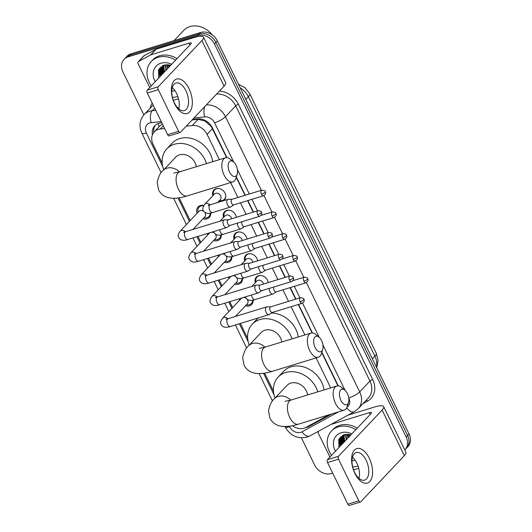 <?xml version="1.0" encoding="UTF-8"?>
<svg xmlns="http://www.w3.org/2000/svg" width="532" height="532" viewBox="0 0 532 532"><rect width="100%" height="100%" fill="white"/><g stroke="black" fill="none" stroke-linecap="round" stroke-linejoin="round"><path stroke-width="0.8" d="M255.333 282.711A7.209 5.865 43.4 0 1 256.371 277.019A7.209 5.865 43.4 0 1 258.545 275.689A7.209 5.865 43.4 0 1 268.181 282.598M244.72 260.953A7.209 5.865 43.4 0 1 245.764 255.26A7.209 5.865 43.4 0 1 247.939 253.93A7.209 5.865 43.4 0 1 257.574 260.84M234.113 239.201A7.209 5.865 43.4 0 1 235.151 233.508A7.209 5.865 43.4 0 1 237.325 232.178A7.209 5.865 43.4 0 1 246.961 239.081M223.5 217.442A7.209 5.865 43.4 0 1 224.537 211.749A7.209 5.865 43.4 0 1 226.712 210.419A7.209 5.865 43.4 0 1 236.348 217.329A6.756 5.5 -136.6 0 0 236.308 217.036M212.886 195.69A7.209 5.865 43.4 0 1 213.93 189.997A7.209 5.865 43.4 0 1 216.105 188.661A7.209 5.865 43.4 0 1 224.231 191.846A7.209 5.865 43.4 0 1 224.404 199.899A7.209 5.865 43.4 0 1 223.234 200.803M253.132 300.068A7.667 6.244 43.4 0 1 251.703 304.484A7.667 6.244 43.4 0 1 249.388 305.9A7.667 6.244 43.4 0 1 245.432 305.853M242.525 278.309A7.667 6.244 43.4 0 1 241.089 282.731A7.667 6.244 43.4 0 1 238.775 284.148A7.667 6.244 43.4 0 1 234.825 284.101M231.912 256.557A7.667 6.244 43.4 0 1 230.476 260.973A7.667 6.244 43.4 0 1 228.168 262.389A7.667 6.244 43.4 0 1 224.211 262.343M221.299 234.798A7.667 6.244 43.4 0 1 219.869 239.22A7.667 6.244 43.4 0 1 217.555 240.637A7.667 6.244 43.4 0 1 213.598 240.584M197.099 213.259A7.667 6.244 43.4 0 1 198.11 206.928A7.667 6.244 43.4 0 1 200.424 205.512A7.667 6.244 43.4 0 1 203.829 205.418M210.692 213.046A7.667 6.244 43.4 0 1 209.256 217.462A7.667 6.244 43.4 0 1 206.941 218.878A7.667 6.244 43.4 0 1 202.991 218.832M164.607 128.498L160.351 128.95A13.513 11.006 -136.6 0 0 158.356 129.356A13.513 11.006 -136.6 0 0 154.28 131.856A13.513 11.006 -136.6 0 0 153.123 144.505L162.174 163.058M226.612 157.625L211.37 126.729L205.159 121.063L198.177 119.341L192.092 119.993M337.933 385.86L321.74 352.656M312.118 332.926L298.259 304.51M295.659 299.183L290.04 287.666M285.046 277.425L279.426 265.907M274.432 255.673L268.82 244.155M263.825 233.914L258.206 222.396M253.212 212.162L247.593 200.644M244.999 195.31L236.241 177.356M162.413 123.989L159.806 126.011L154.28 131.856M219.403 159.64L207.068 134.343A13.513 11.006 -136.6 0 0 192.338 125.519L186.253 126.17M330.724 387.881L316.101 357.896M304.909 334.941L291.13 306.698M288.53 301.365L282.911 289.847M277.923 279.613L272.304 268.095M267.31 257.854L261.691 246.336M256.697 236.102L251.084 224.584M246.09 214.343L240.471 202.825M237.87 197.498L230.602 182.596M292.387 425.726A13.513 11.006 -136.6 0 0 305.927 427.429L329.162 414.747M179.138 197.838L190.21 220.547M194.007 228.334L194.346 229.019M197.944 236.401L200.823 242.299M204.62 250.087L204.96 250.778M208.557 258.153L211.437 264.058M215.234 271.845L215.566 272.53M219.164 279.912L222.043 285.81M225.841 293.598L226.18 294.289M229.777 301.671L232.657 307.569M236.454 315.356L236.787 316.048M240.391 323.423L247.673 338.359M264.637 373.145L273.495 391.299M221.126 201.448A7.209 5.865 43.4 0 1 218.778 201.256M207.706 235.018A7.667 6.244 43.4 0 1 207.334 233.521M218.32 256.77A7.667 6.244 43.4 0 1 217.947 255.28M228.933 278.529A7.667 6.244 43.4 0 1 228.554 277.032M239.54 300.287A7.667 6.244 43.4 0 1 239.167 298.791M143.873 114.892L122.945 71.986A13.513 11.006 43.4 0 1 124.102 59.338A13.513 11.006 43.4 0 1 128.179 56.844L197.724 35.531A13.513 11.006 43.4 0 1 214.449 43.943L406.175 437.045L407.618 435.522A13.513 11.006 43.4 0 1 406.455 448.17A13.513 11.006 43.4 0 0 407.618 435.522L215.886 42.427L407.618 435.522L409.055 434.006A13.513 11.006 43.4 0 1 407.898 446.654L405.018 449.693A13.513 11.006 43.4 0 1 404.786 449.932M197.724 35.531L199.161 34.008A13.513 11.006 43.4 0 1 215.886 42.427A13.513 11.006 43.4 0 0 199.161 34.008L129.622 55.321L199.161 34.008L200.597 32.485A13.513 11.006 43.4 0 1 217.329 40.904L409.055 434.006M124.102 59.338L125.545 57.815A13.513 11.006 43.4 0 1 129.622 55.321A13.513 11.006 43.4 0 0 125.545 57.815L126.982 56.299A13.513 11.006 43.4 0 1 131.058 53.799L200.597 32.485M161.821 122.779L160.864 122.885A13.513 11.006 -136.6 0 0 158.869 123.291A13.513 11.006 -136.6 0 0 154.792 125.791A13.513 11.006 -136.6 0 0 152.425 134.789M153.741 132.481A13.513 11.006 43.4 0 1 155.557 125.067M340.327 444.34A18.022 14.67 43.4 0 1 338.645 439.944A18.022 14.67 43.4 0 0 340.327 444.34M160.092 74.806A18.022 14.67 43.4 0 1 158.41 70.41A18.022 14.67 43.4 0 0 160.092 74.806M332.686 473.108L331.403 473.5A13.513 11.006 43.4 0 1 314.671 465.088L301.391 437.849M406.175 437.045A13.513 11.006 43.4 0 1 405.018 449.693M342.382 443.901A18.022 14.67 43.4 0 1 340.613 440.197M340.394 439.525A18.022 14.67 43.4 0 1 339.908 437.637M162.147 74.367A18.022 14.67 43.4 0 1 160.378 70.656M160.159 69.991A18.022 14.67 43.4 0 1 159.673 68.103M226.951 157.645L212.374 127.76A13.513 11.006 -136.6 0 0 197.645 118.935L192.577 119.481M338.272 385.88L321.867 352.244M312.45 332.946L298.538 304.424M295.945 299.097L290.326 287.579M285.332 277.338L279.712 265.82M274.718 255.586L269.099 244.068M264.111 233.827L258.492 222.31M253.498 212.075L247.879 200.557M245.279 195.224L236.361 176.937M305.647 427.575A13.513 11.006 -136.6 0 0 308.932 426.478L332.035 413.863M174.662 103.906A18.022 9.496 -107 0 1 174.19 80.591A18.022 9.496 -107 0 1 189.04 88.698A18.022 9.496 -107 0 1 189.512 112.006A18.022 9.496 -107 0 1 174.662 103.906M185.907 90.733A14.417 7.601 73 0 0 175.939 83.032A14.417 7.601 73 0 0 174.41 102.902A14.417 7.601 73 0 0 184.385 110.603A14.417 7.601 73 0 0 185.907 90.733M172.268 87.64A14.417 7.601 -107 0 1 176.617 93.579A14.417 7.601 -107 0 1 178.765 108.841M149.705 87.527L138.14 63.82A2.254 1.835 -136.6 0 1 138.333 61.712L143.72 56.013A2.254 1.835 43.4 0 1 144.099 55.72L155.869 49.29A2.254 1.835 43.4 0 1 156.175 49.163L194.446 37.44A18.022 4.389 154 0 1 203.457 37.14A18.022 4.389 154 0 1 201.901 40.558L158.237 86.756A2.254 1.19 73 0 0 158.297 89.669L147.311 93.034A2.254 1.19 -107 0 1 147.251 90.121L190.922 43.923A4.502 1.097 -26 0 0 191.307 43.065A4.502 1.097 -26 0 0 189.06 43.139L150.782 54.869A2.254 1.835 -136.6 0 0 150.483 54.996L138.706 61.426A2.254 1.835 -136.6 0 0 138.333 61.712M203.457 37.14L225.674 82.699A18.022 4.389 154 0 1 224.118 86.111L180.454 132.308A2.254 1.19 73 0 1 180.155 132.501A2.254 1.19 73 0 1 178.599 131.298L158.297 89.669M180.155 132.501L169.176 135.866A2.254 1.19 -107 0 1 167.613 134.662L147.311 93.034M178.499 98.739L173.319 100.322M174.09 40.612L183.793 30.344A20.269 16.505 43.4 0 1 189.904 26.6A20.269 16.505 43.4 0 1 212.288 34.932M163.151 65.456L161.662 69.878L162.26 74.241A20.269 16.505 43.4 0 1 160.531 71.069M177.801 96.412A22.524 18.341 43.4 0 1 177.196 96.611A22.524 18.341 43.4 0 1 172.441 97.383M151.248 85.891A22.524 18.341 43.4 0 1 151.248 61.499A22.524 18.341 43.4 0 1 158.037 57.336A22.524 18.341 43.4 0 1 175.6 60.129M151.248 61.499L152.684 59.976A22.524 18.341 43.4 0 1 159.48 55.813A22.524 18.341 43.4 0 1 177.036 58.606M170.672 65.343L164.262 65.057L158.589 69.958L158.636 78.078M155.218 81.695A15.767 12.835 43.4 0 1 160.91 63.228A15.767 12.835 43.4 0 1 171.63 64.325M174.842 90.546A15.767 12.835 43.4 0 1 174.323 90.719A15.767 12.835 43.4 0 1 171.763 91.211M162.965 65.522L162.174 66.334L159.866 71.773L160.465 76.142M162.406 66.101L160.312 71.301L160.91 75.67M163.198 65.423L162.174 66.334M163.357 65.356L162.114 69.399L162.712 73.768M164.415 65.01L163.909 67.498L164.508 71.867M164.122 65.097L163.457 67.976L164.055 72.339M165.798 64.764L166.303 69.965M165.425 64.811L165.858 70.443M167.487 64.718L168.099 68.063M167.028 64.704L167.653 68.542M169.575 65.024L169.901 66.161M169.003 64.904L169.449 66.64M162.28 65.862L162.24 66.261M162.24 66.294L163.497 72.937M160.571 67.112L161.701 74.832M158.676 69.772L159.906 76.734M168.318 64.798L169.116 66.992M162.493 65.749L162.44 66.733M162.446 67.458L163.723 72.698M160.79 66.912L160.637 68.635M160.651 69.359L161.928 74.6M158.928 69.26L160.125 76.502M229.605 172.135A8.106 4.276 73 0 0 237.232 174.017A8.106 4.276 73 0 0 236.068 165.292A8.106 4.276 73 0 0 233.508 161.861A8.106 4.276 73 0 0 228.574 163.005A8.106 4.276 73 0 0 229.605 172.135M237.232 174.017L236.022 178.087A12.615 6.65 -107 0 1 232.87 181.897A12.615 6.65 -107 0 1 224.145 175.161A12.615 6.65 -107 0 1 225.482 157.778A12.615 6.65 -107 0 1 230.223 159.168L233.508 161.861M196.295 166.722A12.615 10.268 -136.6 0 0 179.464 154.879A12.615 10.268 -136.6 0 0 175.653 157.206L163.078 170.519C160.591 172.195 158.616 176.185 157.159 182.496L158.576 189.831C163.457 199.36 174.197 199.946 187.118 195.916L232.87 181.897M163.73 169.828A24.778 20.169 43.4 0 1 166.815 148.854A24.778 20.169 43.4 0 1 174.29 144.272A24.778 20.169 43.4 0 1 206.496 163.597M166.815 148.854L172.208 143.148A24.778 20.169 43.4 0 1 179.676 138.573A24.778 20.169 43.4 0 1 212.727 161.688M315.104 347.443A8.106 4.276 73 0 0 322.738 349.325A8.106 4.276 73 0 0 321.574 340.6A8.106 4.276 73 0 0 319.007 337.162A8.106 4.276 73 0 0 314.08 338.305A8.106 4.276 73 0 0 315.104 347.443M322.738 349.325L321.521 353.394A12.615 6.65 -107 0 1 318.375 357.205A12.615 6.65 -107 0 1 309.644 350.462A12.615 6.65 -107 0 1 310.981 333.079A12.615 6.65 -107 0 1 315.722 334.475L319.007 337.162M281.794 342.023A12.615 10.268 -136.6 0 0 264.963 330.179A12.615 10.268 -136.6 0 0 261.159 332.513L248.577 345.82C246.09 347.496 244.122 351.492 242.665 357.803L244.075 365.132C248.956 374.668 259.696 375.253 272.623 371.223L318.375 357.205M249.229 345.128A24.778 20.169 43.4 0 1 252.321 324.154A24.778 20.169 43.4 0 1 259.789 319.579A24.778 20.169 43.4 0 1 291.995 338.897M252.321 324.154L257.707 318.455A24.778 20.169 43.4 0 1 258.186 317.97M271.553 313.016A24.778 20.169 43.4 0 1 298.226 336.989M340.919 400.377A8.106 4.276 73 0 0 348.553 402.259A8.106 4.276 73 0 0 347.389 393.534A8.106 4.276 73 0 0 344.829 390.096A8.106 4.276 73 0 0 339.895 391.246A8.106 4.276 73 0 0 340.919 400.377M348.553 402.259L347.336 406.328A12.615 6.65 -107 0 1 344.191 410.139A12.615 6.65 -107 0 1 335.466 403.402A12.615 6.65 -107 0 1 336.803 386.019A12.615 6.65 -107 0 1 341.544 387.409L344.829 390.096M307.616 394.963A12.615 10.268 -136.6 0 0 290.778 383.12A12.615 10.268 -136.6 0 0 286.974 385.447L274.399 398.754C271.912 400.436 269.937 404.426 268.48 410.737L269.897 418.072C274.778 427.602 285.518 428.187 298.439 424.157L344.191 410.139M275.051 398.069A24.778 20.169 43.4 0 1 278.136 377.095A24.778 20.169 43.4 0 1 285.611 372.513A24.778 20.169 43.4 0 1 317.81 391.838M278.136 377.095L283.529 371.389A24.778 20.169 43.4 0 1 290.997 366.807A24.778 20.169 43.4 0 1 324.041 389.929M203.616 205.744A6.756 5.5 -136.6 0 0 201.169 205.924A6.756 5.5 -136.6 0 0 199.134 207.174A6.756 5.5 -136.6 0 0 197.891 211.31L198.01 212.295M203.902 217.861L204.893 217.927A6.756 5.5 -136.6 0 0 206.915 217.708A6.756 5.5 -136.6 0 0 208.956 216.458A6.756 5.5 -136.6 0 0 210.24 213.133M203.663 211.29A4.056 3.298 -136.6 0 0 200.165 210.559A4.056 3.298 -136.6 0 0 198.941 211.31L180.109 231.234A4.056 3.298 -136.6 0 1 181.332 230.489A4.056 3.298 -136.6 0 1 185.449 231.746M228.275 219.802L224.504 219.829A4.056 2.135 73 0 0 224.172 219.882A4.056 2.135 73 0 0 223.633 220.221A4.056 2.135 73 0 0 223.739 225.468A4.056 2.135 73 0 0 226.546 227.636A4.056 2.135 73 0 0 226.851 227.49L229.99 225.402M228.401 219.802A2.926 1.543 73 0 0 228.162 219.836A2.926 1.543 73 0 0 227.776 220.082A2.926 1.543 73 0 0 227.849 223.872A2.926 1.543 73 0 0 229.877 225.435L259.669 216.305C263.327 213.598 261.205 212.747 261.445 212.221A2.926 0.712 -26 0 1 261.192 212.78A2.926 0.712 154 0 1 257.648 214.742A2.926 1.543 73 0 0 259.669 216.305M192.956 229.445L204.833 216.883A4.056 3.298 -136.6 0 0 204.727 212.341M214.516 239.619L215.507 239.686A6.756 5.5 -136.6 0 0 217.528 239.46A6.756 5.5 -136.6 0 0 219.563 238.21A6.756 5.5 -136.6 0 0 220.847 234.891M209.947 232.723A4.056 3.298 -136.6 0 0 209.548 233.069L190.715 252.993A4.056 3.298 -136.6 0 1 191.939 252.241A4.056 3.298 -136.6 0 1 196.062 253.505M238.888 241.555L235.111 241.588A4.056 2.135 73 0 0 234.785 241.634A4.056 2.135 73 0 0 234.246 241.98A4.056 2.135 73 0 0 234.353 247.227A4.056 2.135 73 0 0 237.159 249.388A4.056 2.135 73 0 0 237.458 249.249L240.604 247.154M239.014 241.555A2.926 1.543 73 0 0 238.775 241.595A2.926 1.543 73 0 0 238.383 241.841A2.926 1.543 73 0 0 238.462 245.631A2.926 1.543 73 0 0 240.491 247.194L270.283 238.063C273.94 235.357 271.819 234.506 272.058 233.98A2.926 0.712 -26 0 1 271.805 234.532A2.926 0.712 154 0 1 268.254 236.501A2.926 1.543 73 0 0 270.283 238.063M203.57 251.204L215.447 238.635A4.056 3.298 -136.6 0 0 215.34 234.1M214.27 233.043A4.056 3.298 -136.6 0 0 211.723 232.178M225.129 261.372L226.12 261.438A6.756 5.5 -136.6 0 0 228.135 261.219A6.756 5.5 -136.6 0 0 230.176 259.968A6.756 5.5 -136.6 0 0 231.46 256.643M220.561 254.476A4.056 3.298 -136.6 0 0 220.162 254.821L201.329 274.745A4.056 3.298 -136.6 0 1 202.552 274A4.056 3.298 -136.6 0 1 206.669 275.257M249.495 263.313L245.724 263.347A4.056 2.135 73 0 0 245.392 263.393A4.056 2.135 73 0 0 244.86 263.739A4.056 2.135 73 0 0 244.966 268.979A4.056 2.135 73 0 0 247.766 271.147A4.056 2.135 73 0 0 248.072 271.001L251.217 268.913M249.621 263.313A2.926 1.543 73 0 0 249.382 263.347A2.926 1.543 73 0 0 248.996 263.593A2.926 1.543 73 0 0 249.076 267.383A2.926 1.543 73 0 0 251.097 268.946L280.889 259.815C284.547 257.109 282.432 256.258 282.665 255.732A2.926 0.712 -26 0 1 282.412 256.291A2.926 0.712 154 0 1 278.868 258.253A2.926 1.543 73 0 0 280.889 259.815M214.177 272.956L226.053 260.394A4.056 3.298 -136.6 0 0 225.947 255.852M224.883 254.801A4.056 3.298 -136.6 0 0 222.336 253.93M235.736 283.13L236.727 283.197A6.756 5.5 -136.6 0 0 238.748 282.971A6.756 5.5 -136.6 0 0 240.783 281.727A6.756 5.5 -136.6 0 0 242.073 278.402M231.174 276.234A4.056 3.298 -136.6 0 0 230.775 276.58L211.942 296.504A4.056 3.298 -136.6 0 1 213.166 295.752A4.056 3.298 -136.6 0 1 217.282 297.016M260.108 285.072L256.338 285.099A4.056 2.135 73 0 0 256.005 285.152A4.056 2.135 73 0 0 255.466 285.491A4.056 2.135 73 0 0 255.573 290.738A4.056 2.135 73 0 0 258.379 292.899A4.056 2.135 73 0 0 258.685 292.76L261.824 290.672M260.234 285.066A2.926 1.543 73 0 0 259.995 285.105A2.926 1.543 73 0 0 259.609 285.352A2.926 1.543 73 0 0 259.683 289.142A2.926 1.543 73 0 0 261.711 290.705L291.503 281.574C295.16 278.868 293.039 278.017 293.278 277.491A2.926 0.712 -26 0 1 293.026 278.043A2.926 0.712 154 0 1 289.475 280.012A2.926 1.543 73 0 0 291.503 281.574M224.79 294.715L236.667 282.146A4.056 3.298 -136.6 0 0 236.56 277.611M235.496 276.554A4.056 3.298 -136.6 0 0 232.95 275.689M246.349 304.889L247.34 304.949A6.756 5.5 -136.6 0 0 249.362 304.73A6.756 5.5 -136.6 0 0 251.397 303.479A6.756 5.5 -136.6 0 0 252.68 300.154M241.781 297.987A4.056 3.298 -136.6 0 0 241.382 298.332L222.549 318.262A4.056 3.298 -136.6 0 1 223.773 317.511A4.056 3.298 -136.6 0 1 227.895 318.768M270.722 306.824L266.944 306.858A4.056 2.135 73 0 0 266.612 306.904A4.056 2.135 73 0 0 266.08 307.25A4.056 2.135 73 0 0 266.186 312.49A4.056 2.135 73 0 0 268.993 314.658A4.056 2.135 73 0 0 269.292 314.512L272.437 312.424M270.841 306.824A2.926 1.543 73 0 0 270.602 306.858A2.926 1.543 73 0 0 270.216 307.11A2.926 1.543 73 0 0 270.296 310.894A2.926 1.543 73 0 0 272.324 312.457L302.116 303.333C305.774 300.62 303.652 299.769 303.892 299.243A2.926 0.712 -26 0 1 303.639 299.802A2.926 0.712 154 0 1 300.088 301.764A2.926 1.543 73 0 0 302.116 303.333M235.397 316.474L247.274 303.905A4.056 3.298 -136.6 0 0 247.174 299.37M246.103 298.312A4.056 3.298 -136.6 0 0 243.556 297.441M218.466 188.441A6.756 5.5 -136.6 0 0 216.65 188.674A6.756 5.5 -136.6 0 0 214.615 189.924A6.756 5.5 -136.6 0 0 213.372 194.06L213.498 195.045M219.39 200.617L220.381 200.677A6.756 5.5 -136.6 0 0 222.403 200.458A6.756 5.5 -136.6 0 0 224.438 199.207A6.756 5.5 -136.6 0 0 225.701 195.277M217.568 202.539L220.315 199.633A4.056 3.298 -136.6 0 0 220.215 195.104A4.056 3.298 -136.6 0 0 215.646 193.316A4.056 3.298 -136.6 0 0 214.423 194.06L204.72 204.328A4.056 3.298 -136.6 0 1 205.944 203.576A4.056 3.298 -136.6 0 1 210.06 204.84M232.098 199.267L228.328 199.294A4.056 2.135 73 0 0 227.995 199.347A4.056 2.135 73 0 0 227.457 199.686A4.056 2.135 73 0 0 227.563 204.933A4.056 2.135 73 0 0 230.369 207.101A4.056 2.135 73 0 0 230.675 206.955L233.814 204.867M232.225 199.267A2.926 1.543 73 0 0 231.985 199.3A2.926 1.543 73 0 0 231.6 199.547A2.926 1.543 73 0 0 231.673 203.337A2.926 1.543 73 0 0 233.701 204.9L263.493 195.769C267.15 193.063 265.029 192.212 265.269 191.686A2.926 0.712 -26 0 1 265.016 192.238A2.926 0.712 154 0 1 261.465 194.207A2.926 1.543 73 0 0 263.493 195.769M229.079 210.2A6.756 5.5 -136.6 0 0 227.264 210.433A6.756 5.5 -136.6 0 0 225.229 211.683A6.756 5.5 -136.6 0 0 223.985 215.812L224.105 216.803M231.653 218.765A4.056 3.298 -136.6 0 0 226.26 215.068A4.056 3.298 -136.6 0 0 225.036 215.819L219.982 221.166M237.445 223.114A4.056 2.135 73 0 0 238.176 226.692A4.056 2.135 73 0 0 240.983 228.853A4.056 2.135 73 0 0 241.282 228.713L244.427 226.619M241.934 221.744A2.926 1.543 73 0 0 242.286 225.089A2.926 1.543 73 0 0 244.308 226.659L274.106 217.528C277.764 214.815 275.643 213.964 275.875 213.445A2.926 0.712 -26 0 1 275.623 213.997A2.926 0.712 154 0 1 272.078 215.965A2.926 1.543 73 0 0 274.106 217.528M239.693 231.952A6.756 5.5 -136.6 0 0 237.877 232.185A6.756 5.5 -136.6 0 0 235.836 233.435A6.756 5.5 -136.6 0 0 234.599 237.571L234.718 238.555M242.266 240.524A4.056 3.298 -136.6 0 0 236.866 236.826A4.056 3.298 -136.6 0 0 235.643 237.571L230.589 242.925M248.058 244.873A4.056 2.135 73 0 0 248.783 248.444A4.056 2.135 73 0 0 251.589 250.612A4.056 2.135 73 0 0 251.895 250.466L255.034 248.378M252.547 243.496A2.926 1.543 73 0 0 252.893 246.848A2.926 1.543 73 0 0 254.921 248.411L284.713 239.28C288.371 236.574 286.249 235.723 286.489 235.197A2.926 0.712 -26 0 1 286.236 235.756A2.926 0.712 154 0 1 282.692 237.718A2.926 1.543 73 0 0 284.713 239.28M250.299 253.711A6.756 5.5 -136.6 0 0 248.484 253.944A6.756 5.5 -136.6 0 0 246.449 255.194A6.756 5.5 -136.6 0 0 245.205 259.323L245.332 260.314M252.873 262.276A4.056 3.298 -136.6 0 0 247.48 258.579A4.056 3.298 -136.6 0 0 246.256 259.33L241.202 264.677M258.672 266.625A4.056 2.135 73 0 0 259.397 270.203A4.056 2.135 73 0 0 262.203 272.364A4.056 2.135 73 0 0 262.502 272.224L265.648 270.13M263.154 265.255A2.926 1.543 73 0 0 263.506 268.607A2.926 1.543 73 0 0 265.535 270.17L295.327 261.039C298.984 258.333 296.863 257.481 297.102 256.956A2.926 0.712 -26 0 1 296.849 257.508A2.926 0.712 154 0 1 293.298 259.476A2.926 1.543 73 0 0 295.327 261.039M260.913 275.47A6.756 5.5 -136.6 0 0 259.097 275.702A6.756 5.5 -136.6 0 0 257.062 276.946A6.756 5.5 -136.6 0 0 255.819 281.082L255.939 282.066M263.486 284.035A4.056 3.298 -136.6 0 0 258.093 280.337A4.056 3.298 -136.6 0 0 256.87 281.089L251.816 286.435M269.278 288.384A4.056 2.135 73 0 0 270.01 291.955A4.056 2.135 73 0 0 272.816 294.123A4.056 2.135 73 0 0 273.115 293.977L276.261 291.888M273.767 287.007A2.926 1.543 73 0 0 274.12 290.359A2.926 1.543 73 0 0 276.141 291.922L305.94 282.791C309.597 280.085 307.476 279.233 307.709 278.708A2.926 0.712 -26 0 1 307.456 279.267A2.926 0.712 154 0 1 303.912 281.228A2.926 1.543 73 0 0 305.94 282.791M354.897 473.44A18.022 9.496 -107 0 1 354.425 450.125A18.022 9.496 -107 0 1 369.274 458.232A18.022 9.496 -107 0 1 369.747 481.546A18.022 9.496 -107 0 1 354.897 473.44M366.142 460.273A14.417 7.601 73 0 0 356.174 452.572A14.417 7.601 73 0 0 354.644 472.436A14.417 7.601 73 0 0 364.62 480.137A14.417 7.601 73 0 0 366.142 460.273M352.503 457.181A14.417 7.601 -107 0 1 356.852 463.119A14.417 7.601 -107 0 1 359 478.374M329.94 457.068L318.375 433.361A2.254 1.835 -136.6 0 1 318.568 431.252L318.648 431.166M347.948 415.166L374.681 406.973A18.022 4.389 154 0 1 383.692 406.681A18.022 4.389 154 0 1 382.136 410.092L338.472 456.29A2.254 1.19 73 0 0 338.532 459.202L327.546 462.567A2.254 1.19 -107 0 1 327.486 459.655L371.156 413.457A4.502 1.097 -26 0 0 371.542 412.606A4.502 1.097 -26 0 0 369.294 412.679L331.037 424.403M383.692 406.681L405.909 452.233A18.022 4.389 154 0 1 404.353 455.645L360.689 501.842A2.254 1.19 73 0 1 360.39 502.035A2.254 1.19 73 0 1 358.834 500.831L338.532 459.202M360.39 502.035L349.411 505.4A2.254 1.19 -107 0 1 347.848 504.196L327.546 462.567M358.734 468.273L353.554 469.862M343.386 434.99L341.896 439.412L342.495 443.781A20.269 16.505 43.4 0 1 340.766 440.602M358.036 465.946A22.524 18.341 43.4 0 1 357.431 466.145A22.524 18.341 43.4 0 1 352.676 466.916M331.483 455.432A22.524 18.341 43.4 0 1 331.483 431.04A22.524 18.341 43.4 0 1 338.272 426.87A22.524 18.341 43.4 0 1 355.835 429.663M331.483 431.04L332.919 429.517A22.524 18.341 43.4 0 1 339.715 425.354A22.524 18.341 43.4 0 1 357.271 428.14M350.907 434.877L344.497 434.591L338.824 439.499L338.871 447.612M335.453 451.229A15.767 12.835 43.4 0 1 341.145 432.762A15.767 12.835 43.4 0 1 351.865 433.866M355.077 460.08A15.767 12.835 43.4 0 1 354.558 460.253A15.767 12.835 43.4 0 1 351.998 460.752M343.2 435.056L342.409 435.868L340.101 441.314L340.699 445.683M342.641 435.635L340.547 440.835L341.145 445.204M343.433 434.957L342.409 435.868M343.592 434.89L342.349 438.933L342.947 443.302M344.65 434.551L344.144 437.038L344.743 441.4M344.357 434.631L343.692 437.51L344.29 441.879M346.033 434.298L346.538 439.499M345.66 434.345L346.093 439.977M347.715 434.258L348.334 437.597M347.263 434.238L347.888 438.075M349.81 434.564L350.136 435.701M349.238 434.438L349.684 436.173M342.515 435.402L342.475 435.801M342.475 435.834L343.732 442.471M340.806 436.646L341.936 444.373M338.911 439.312L340.141 446.275M348.553 434.331L349.344 436.526M342.728 435.282L342.674 436.267M342.681 436.991L343.958 442.232M341.025 436.446L340.872 438.168M340.886 438.893L342.162 444.134M339.163 438.794L340.36 446.035M163.304 125.825L160.351 128.95M211.749 126.603A13.513 3.292 154 0 1 211.37 126.729M205.159 121.063A13.513 6.444 -96.1 0 1 205.039 120.385M158.955 126.909A13.513 6.444 -96.1 0 1 158.423 123.437M198.177 119.341L192.338 125.519M212.468 128.624L207.068 134.343M376.244 353.155A15.767 3.844 154 0 1 374.88 356.141L248.371 96.764A15.767 3.844 -26 0 0 249.734 93.778L376.244 353.155L378.059 360.357L376.742 367.752M376.423 367.1A18.022 14.67 -136.6 0 0 374.88 356.141L372.373 358.794M245.864 99.418L248.371 96.764A18.022 14.67 -136.6 0 0 240.211 87.833M131.058 53.799L128.179 56.844M217.329 40.904L214.449 43.943M161.223 121.549L151.168 122.626A9.011 7.335 -136.6 0 0 149.838 122.892A9.011 7.335 -136.6 0 0 146.347 132.993L162.726 166.569M146.347 132.993A9.011 2.195 -26 0 1 141.845 133.14C138.772 126.277 139.544 120.092 144.165 114.566A18.022 14.67 43.4 0 1 149.605 111.241A18.022 14.67 43.4 0 1 152.258 110.696L154.679 108.136M289.375 426.238L289.621 426.737A9.011 7.335 -136.6 0 0 300.766 432.35A9.011 7.335 -136.6 0 0 301.983 431.838L338.571 411.861M284.953 426.551L285.112 426.883C290.166 435.655 297.468 439.08 307.004 437.158L309.897 435.941A9.011 5.061 -118.6 0 1 301.983 431.838M150.117 108.275A20.269 16.505 43.4 0 1 152.212 103.075M219.43 91.072A20.269 16.505 43.4 0 1 238.449 104.358L372.666 379.549A20.269 16.505 43.4 0 1 367.546 401.121L363.05 403.575M206.356 104.897A18.022 14.67 43.4 0 1 225.475 116.708L235.716 105.875A18.022 14.67 -136.6 0 0 216.604 94.064M151.168 122.626A9.011 4.296 -96.1 0 1 152.258 110.696L155.743 110.324M177.828 107.956L178.998 107.83M306.392 282.612L359.692 391.898L369.94 381.058L235.716 105.875A2.254 0.552 154 0 1 238.449 104.358M347.03 407.206A9.011 7.335 -136.6 0 0 348.779 397.943A9.011 2.195 -26 0 0 359.692 391.898A18.022 14.67 43.4 0 1 358.149 408.762L368.39 397.923A18.022 14.67 -136.6 0 0 369.94 381.058A2.254 0.552 154 0 1 372.666 379.549M233.728 162.041L214.562 122.752A9.011 2.195 -26 0 0 225.475 116.708L261.365 190.296M263.945 195.59L271.978 212.055M274.559 217.342L282.592 233.807M285.172 239.101L293.199 255.566M295.779 260.853L303.812 277.318M214.562 122.752A9.011 7.335 -136.6 0 0 204.74 116.874L193.947 118.031M178.054 197.997L189.445 221.352M196.933 236.707L200.059 243.111M207.547 258.466L210.672 264.87M218.16 280.218L221.279 286.622M228.767 301.977L231.892 308.38M239.38 323.735L248.231 341.877M263.559 373.304L274.047 394.811M345.042 390.282L322.917 344.909M319.227 337.348L302.548 303.16M299.968 297.86L294.349 286.342M289.355 276.108L283.742 264.59M278.748 254.349L273.129 242.831M268.135 232.597L262.515 221.079M257.521 210.838L251.909 199.32M249.309 193.994L237.412 169.608M367.546 401.121A2.254 1.264 61.4 0 0 366.349 400.084M309.897 435.941L354.412 411.635A9.011 5.061 -118.6 0 1 346.724 407.844M204.74 116.874A9.011 4.296 -96.1 0 1 204.86 106.486M285.112 426.883A9.011 2.195 -26 0 0 289.621 426.737M310.276 425.055L308.932 426.478M224.118 86.111L201.901 40.558M167.613 134.662L178.599 131.298M189.944 44.954L189.06 43.139M156.175 49.163L150.782 54.869M147.251 90.121L158.237 86.756M150.483 54.996L155.869 49.29M144.099 55.72L138.706 61.426M161.967 74.553A18.022 14.67 43.4 0 1 160.325 71.188M160.052 70.424A18.022 14.67 43.4 0 1 159.507 68.335M179.464 171.876A12.615 10.268 -136.6 0 0 166.882 168.185A12.615 10.268 -136.6 0 0 163.078 170.519M173.751 173.08L179.73 171.796A12.615 6.65 73 0 0 178.393 189.179A12.615 6.65 73 0 0 187.118 195.916M264.969 347.183A12.615 10.268 -136.6 0 0 252.381 343.486A12.615 10.268 -136.6 0 0 248.577 345.82M259.257 348.387L265.229 347.103A12.615 6.65 73 0 0 263.892 364.487A12.615 6.65 73 0 0 272.623 371.223M290.785 400.117A12.615 10.268 -136.6 0 0 278.203 396.426A12.615 10.268 -136.6 0 0 274.399 398.754M285.072 401.321L291.051 400.037A12.615 6.65 73 0 0 289.714 417.421A12.615 6.65 73 0 0 298.439 424.157M261.445 212.221C261.711 211.463 260.547 210.958 257.954 210.705A2.926 1.543 73 0 0 257.648 214.742M184.71 232.57L183.553 232.138L185.595 231.706A4.056 2.135 73 0 0 185.163 237.292A4.056 2.135 73 0 0 185.276 237.511A4.056 2.135 73 0 0 187.969 239.46L226.546 227.636M272.058 233.98C272.324 233.222 271.16 232.717 268.567 232.464A2.926 1.543 73 0 0 268.254 236.501M195.324 254.329L194.167 253.897L196.202 253.458A4.056 2.135 73 0 0 195.776 259.044A4.056 2.135 73 0 0 195.882 259.264A4.056 2.135 73 0 0 198.582 261.212L237.159 249.388M282.665 255.732C282.931 254.981 281.767 254.476 279.174 254.216A2.926 1.543 73 0 0 278.868 258.253M205.937 276.088L204.773 275.649L206.815 275.217A4.056 2.135 73 0 0 206.383 280.803A4.056 2.135 73 0 0 206.496 281.022A4.056 2.135 73 0 0 209.189 282.971L247.766 271.147M293.278 277.491C293.544 276.733 292.381 276.228 289.787 275.975A2.926 1.543 73 0 0 289.475 280.012M216.544 297.84L215.387 297.408L217.428 296.969A4.056 2.135 73 0 0 216.996 302.562A4.056 2.135 73 0 0 217.109 302.775A4.056 2.135 73 0 0 219.802 304.723L258.379 292.899M303.892 299.243C304.151 298.492 302.994 297.987 300.4 297.734A2.926 1.543 73 0 0 300.088 301.764M227.157 319.599L226 319.16L228.035 318.728A4.056 2.135 73 0 0 227.61 324.314A4.056 2.135 73 0 0 227.716 324.533A4.056 2.135 73 0 0 230.409 326.482L268.993 314.658M265.269 191.686C265.535 190.928 264.371 190.423 261.777 190.17A2.926 1.543 73 0 0 261.465 194.207M209.322 205.665L208.165 205.232L210.207 204.8A4.056 2.135 73 0 0 209.774 210.386A4.056 2.135 73 0 0 209.887 210.606A4.056 2.135 73 0 0 212.581 212.547L230.369 207.101M275.875 213.445C276.141 212.687 274.978 212.182 272.391 211.929A2.926 1.543 73 0 0 272.078 215.965M219.683 229.738A4.056 2.135 73 0 0 220.388 232.138A4.056 2.135 73 0 0 220.501 232.358A4.056 2.135 73 0 0 223.194 234.306L240.983 228.853M286.489 235.197C286.755 234.439 285.591 233.934 282.997 233.681A2.926 1.543 73 0 0 282.692 237.718M230.296 251.496A4.056 2.135 73 0 0 231.001 253.897A4.056 2.135 73 0 0 231.107 254.116A4.056 2.135 73 0 0 233.801 256.065L251.589 250.612M297.102 256.956C297.368 256.198 296.204 255.693 293.611 255.44A2.926 1.543 73 0 0 293.298 259.476M240.903 273.248A4.056 2.135 73 0 0 241.608 275.649A4.056 2.135 73 0 0 241.721 275.869A4.056 2.135 73 0 0 244.414 277.817L262.203 272.364M307.709 278.708C307.975 277.957 306.811 277.451 304.224 277.192A2.926 1.543 73 0 0 303.912 281.228M251.516 295.007A4.056 2.135 73 0 0 252.221 297.408A4.056 2.135 73 0 0 252.334 297.627A4.056 2.135 73 0 0 255.028 299.576L272.816 294.123M404.353 455.645L382.136 410.092M347.848 504.196L358.834 500.831M370.179 414.495L369.294 412.679M327.486 459.655L338.472 456.29M342.202 444.094A18.022 14.67 43.4 0 1 340.56 440.722M340.287 439.957A18.022 14.67 43.4 0 1 339.742 437.869M249.734 93.778L245.092 87.807L238.436 84.189M144.165 114.566L153.169 105.043M354.412 411.635L358.149 408.762M141.845 133.14L161.163 172.747M173.632 198.31L186.426 224.551M192.956 237.93L197.04 246.303M203.563 259.683L207.653 268.062M214.177 281.441L218.26 289.814M224.79 303.193L228.873 311.572M235.397 324.952L246.662 348.048M259.131 373.61L272.484 400.982M179.73 171.796L225.482 157.778M265.229 347.103L310.981 333.079M291.051 400.037L336.803 386.019M199.134 207.174L200.797 205.412M180.109 231.234C178.14 233.987 177.695 236.161 178.772 237.771L180.415 239.453C182.429 240.524 184.943 240.524 187.969 239.46M208.956 216.458L210.619 214.695M185.595 231.706L224.172 219.882M257.954 210.705L228.162 219.836M208.624 234.047L208.511 233.162M190.715 252.993C188.747 255.739 188.301 257.92 189.385 259.523L191.028 261.205C193.036 262.283 195.557 262.283 198.582 261.212M219.563 238.21L221.232 236.447M196.202 253.458L234.785 241.634M268.567 232.464L238.775 241.595M219.231 255.806L219.124 254.914M201.329 274.745C199.36 277.498 198.915 279.672 199.992 281.282L201.641 282.964C203.65 284.035 206.17 284.035 209.189 282.971M230.176 259.968L231.846 258.206M206.815 275.217L245.392 263.393M279.174 254.216L249.382 263.347M229.844 277.558L229.738 276.673M211.942 296.504C209.967 299.25 209.528 301.431 210.606 303.034L212.248 304.716C214.263 305.794 216.777 305.794 219.802 304.723M240.783 281.727L242.452 279.958M217.428 296.969L256.005 285.152M289.787 275.975L259.995 285.105M240.457 299.317L240.344 298.425M222.549 318.262C220.581 321.009 220.135 323.183 221.212 324.793L222.861 326.475C224.87 327.546 227.39 327.552 230.409 326.482M251.397 303.479L253.066 301.717M228.035 318.728L266.612 306.904M300.4 297.734L270.602 306.858M214.615 189.924L215.66 188.82M212.581 212.547C208.451 214.09 205.385 213.525 203.384 210.858C202.306 209.256 202.752 207.074 204.72 204.328M224.438 199.207L225.482 198.103M210.207 204.8L227.995 199.347M261.777 190.17L231.985 199.3M225.229 211.683L226.273 210.579M223.194 234.306C219.058 235.842 215.992 235.284 213.997 232.617L213.571 231.613M272.391 211.929L261.046 215.4M235.836 233.435L236.88 232.331M233.801 256.065C229.671 257.601 226.605 257.036 224.604 254.376L224.178 253.365M282.997 233.681L271.653 237.159M246.449 255.194L247.493 254.09M244.414 277.817C240.284 279.353 237.219 278.795 235.217 276.128L234.792 275.124M293.611 255.44L282.266 258.918M257.062 276.946L258.1 275.842M255.028 299.576C250.891 301.112 247.826 300.547 245.831 297.887L245.405 296.876M304.224 277.192L292.879 280.67"/></g></svg>
